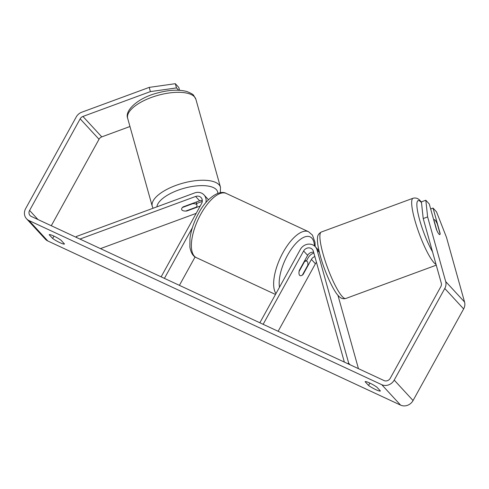 <?xml version="1.0" encoding="UTF-8"?>
<svg xmlns="http://www.w3.org/2000/svg" width="489" height="489" viewBox="0 0 489 489"><rect width="100%" height="100%" fill="white"/><g stroke="black" fill="none" stroke-linecap="round" stroke-linejoin="round"><path stroke-width="0.73" d="M200.203 206.071L186.798 211.003A7.958 3.16 -15.6 0 1 181.975 210.044A7.958 3.16 -15.6 0 1 181.651 209.481A7.958 3.16 -15.6 0 1 183.027 206.92L199.628 200.802A5.568 5.012 137.3 0 1 202.312 200.508M79.933 239.066L195.624 196.462A5.568 5.012 137.3 0 1 201.095 197.605A5.568 5.012 137.3 0 1 201.602 203.528L161.132 276.847M76.608 237.52L76.327 236.517L194.64 192.941A9.548 8.588 137.3 0 1 204.017 194.909A9.548 8.588 137.3 0 1 205.832 202.697M195.099 256.927L179.408 285.35M192.348 227.788L164.42 278.375M204.017 194.909L208.021 199.255A9.548 8.588 137.3 0 1 208.479 199.799M202.287 201.425L196.517 203.546M100.465 248.62L196.175 213.369M186.798 211.003L186.706 210.698M306.389 260.998L308.107 257.892A9.548 8.588 137.3 0 1 313.871 253.045M316.475 262.361A5.568 5.012 -42.7 0 0 315.405 263.767L278.131 331.285M313.657 252.275A5.568 5.012 -42.7 0 0 307.624 255.337L299.262 270.484A7.958 3.258 115 0 0 300.075 275.613A7.958 3.258 115 0 0 303.033 274.573L311.395 259.427A5.568 5.012 137.3 0 1 314.855 256.566M347.673 363.639L348.718 363.254L317.037 249.891A9.548 8.588 -42.7 0 0 315.246 246.664A9.548 8.588 -42.7 0 0 300.332 249.463L259.855 322.783M344.342 362.092L313.363 251.248A5.568 5.012 -42.7 0 0 312.318 249.359A5.568 5.012 -42.7 0 0 303.62 250.991L263.143 324.311M348.718 363.254L350.13 364.782M358.443 368.651L337.923 295.24M435.094 220.105A7.958 1.455 -110.2 0 1 437.3 223.907L440.112 233.956A7.958 1.455 -110.2 0 1 439.807 234.61A7.958 1.455 -110.2 0 1 439.024 234.176A7.958 1.455 -110.2 0 1 436.811 230.374L434.006 220.331A7.958 1.455 -110.2 0 1 434.305 219.677A7.958 1.455 -110.2 0 1 435.094 220.105M380.405 390.968A7.958 1.204 28.9 0 1 375.809 389.654A7.958 1.204 28.9 0 1 368.559 385.454L365.087 381.695A7.958 1.204 28.9 0 1 369.684 383.009A7.958 1.204 28.9 0 1 376.933 387.209L380.405 390.968M59.896 242.66A7.958 1.204 -151.1 0 0 64.493 243.98L61.021 240.215A7.958 1.204 -151.1 0 0 53.766 236.022A7.958 1.204 -151.1 0 0 49.175 234.708L52.641 238.467A7.958 1.204 -151.1 0 0 59.896 242.66M150.398 91.602L149.218 87.384L175.325 83.692L176.505 87.916L150.398 91.602L82.934 116.449A4.774 4.297 -42.7 0 0 80.165 118.833L29.591 210.447A4.774 4.297 -42.7 0 0 30.031 215.521A4.774 4.297 -42.7 0 0 31.259 216.419L384.03 380.558A4.774 4.297 -42.7 0 0 390.259 378.266L440.834 286.646A4.774 4.297 -42.7 0 0 441.292 283.186L423.223 218.546L421.408 201.865L425.815 200.245L429.275 203.992L436.353 229.317A7.958 1.455 -110.2 0 0 439.807 234.61A7.958 1.455 -110.2 0 0 440.124 233.406L433.046 208.082L436.506 211.829L446.488 237.361L464.55 302A9.548 8.588 -42.7 0 1 463.639 308.92L413.064 400.54A9.548 8.588 -42.7 0 1 400.601 405.124L47.83 240.985A9.548 8.588 -42.7 0 1 45.373 239.2L26.522 218.76A9.548 8.588 -42.7 0 0 28.979 220.551L381.75 384.69A9.548 8.588 -42.7 0 0 394.207 380.1L444.782 288.486A9.548 8.588 -42.7 0 0 445.693 281.566L427.63 216.92L423.223 218.546M425.815 200.245L427.63 216.92M430.662 208.962L433.046 208.082M149.218 87.384L81.755 112.225A9.548 8.588 -42.7 0 0 76.217 116.993L25.642 208.614A9.548 8.588 -42.7 0 0 26.522 218.76M129.958 126.51L101.791 136.883A4.774 4.297 -42.7 0 0 99.022 139.267L51.29 225.735M176.505 87.916L178.644 90.233M179.579 90.282L178.785 87.445L175.325 83.692M53.949 236.108L52.641 238.467M369.861 383.095L368.559 385.454M192.911 203.62A7.958 3.16 -15.6 0 1 196.657 204.634A7.958 3.16 -15.6 0 1 196.981 205.197A7.958 3.16 -15.6 0 1 196.211 207.195L185.722 211.059A7.958 3.16 -15.6 0 1 181.975 210.044A7.958 3.16 -15.6 0 1 181.651 209.481A7.958 3.16 -15.6 0 1 182.421 207.483L192.911 203.62L192.825 203.308M304.494 261.694A7.958 3.258 -65 0 1 306.786 261.181A7.958 3.258 -65 0 1 307.795 265.27L302.367 275.105A7.958 3.258 -65 0 1 300.075 275.613A7.958 3.258 -65 0 1 299.066 271.529L304.494 261.694L304.195 261.554M195.624 196.462L199.628 200.802M311.395 259.427L315.405 263.767M303.62 250.991L307.624 255.337M317.037 249.891L319.396 252.452M321.297 232.037C318.712 233.51 317.447 235.527 317.502 238.082C317.129 242.024 318.186 248.424 320.686 257.275C325.106 273.137 334.048 291.792 338.376 295.747C340.472 298.284 342.942 299.201 345.778 298.492A35.41 6.461 -110.2 0 1 342.288 296.566A35.41 6.461 -110.2 0 1 325.081 260.6A35.41 6.461 -110.2 0 1 321.297 232.037L413.071 198.241A35.41 6.461 69.8 0 0 416.854 226.798A35.41 6.461 69.8 0 0 434.061 262.77A35.41 6.461 69.8 0 0 436.054 264.457M432.514 251.792A31.43 5.74 -110.2 0 1 418.315 214.714A31.43 5.74 -110.2 0 1 421.218 202.33A31.43 5.74 -110.2 0 1 421.494 202.635M381.75 384.69L400.601 405.124M28.979 220.551L47.83 240.985M445.693 281.566L464.55 302M29.591 210.447L37.983 219.549M80.165 118.833L99.022 139.267M82.934 116.449L101.791 136.883M394.207 380.1L413.064 400.54M444.782 288.486L463.639 308.92M194.463 96.822A35.41 14.053 164.4 0 0 154.622 96.339A35.41 14.053 164.4 0 0 127.69 118.387C124.31 110.392 138.436 97.818 157.061 93.093C168.754 89.866 178.681 89.34 186.847 91.51C191.113 93.228 193.399 94.554 193.717 95.477L195.9 99.322A35.41 14.053 164.4 0 0 194.463 96.822M153.057 208.259L152.262 206.321A35.41 14.053 -15.6 0 1 179.194 184.274A35.41 14.053 -15.6 0 1 219.035 184.756A35.41 14.053 -15.6 0 1 220.472 187.256L195.9 99.322M217.807 193.344A31.43 12.476 164.4 0 0 216.352 189.628A31.43 12.476 164.4 0 0 183.283 188.497A31.43 12.476 164.4 0 0 156.92 206.835M226.224 193.418A35.41 14.505 115 0 0 200.802 214.158A35.41 14.505 115 0 0 196.352 257.63C193.094 256.389 190.936 252.868 189.873 247.073L189.964 238.375C191.071 230.215 193.913 221.927 198.497 213.51C205.967 198.772 219.268 189.267 226.224 193.418L308.498 231.7L312.447 235.093L314.971 242.257L315.197 246.615M275.967 293.602A35.41 14.505 -65 0 1 283.07 252.434A35.41 14.505 -65 0 1 308.498 231.7M314.47 245.93A31.43 12.879 115 0 0 287.538 255.246A31.43 12.879 115 0 0 279.506 287.184M315.246 246.664L318.987 250.716M421.432 202.11L420.467 200.985C418.37 198.448 415.907 197.532 413.071 198.241M345.778 298.492L436.255 265.172M433.719 219.891L434.305 219.677M152.262 206.321L127.69 118.387M196.981 205.197L196.113 202.098M220.35 192.678L220.472 187.256M306.786 261.181L304.885 260.301M275.49 294.457L196.352 257.63"/></g></svg>
